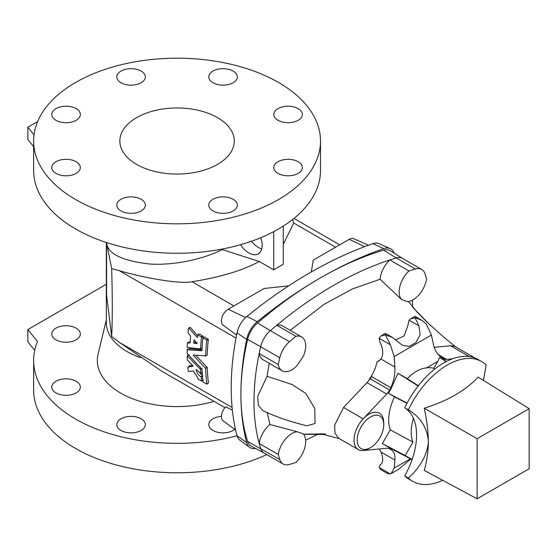 <?xml version="1.0" encoding="UTF-8"?>
<svg xmlns="http://www.w3.org/2000/svg" width="557" height="557" viewBox="0 0 557 557"><rect width="100%" height="100%" fill="white"/><g stroke="black" fill="none" stroke-linecap="round" stroke-linejoin="round"><path stroke-width="0.84" d="M283.165 226.177L278.5 229.004A143.441 82.812 0 0 0 283.165 226.177A143.441 82.812 0 0 0 320.512 170.442L320.512 141.012A143.441 82.812 0 0 0 177.07 58.193A143.441 82.812 0 0 0 33.629 141.012A143.441 82.812 0 0 0 75.641 199.566A143.441 82.812 0 0 0 231.963 217.522A143.441 82.812 0 0 0 320.512 141.012M273.605 231.698L278.5 229.004A143.441 82.812 180 0 1 273.605 231.698A143.441 82.812 180 0 1 75.641 229.004A143.441 82.812 180 0 1 33.629 170.442L33.629 141.012M33.629 146.637L27.85 139.48L27.85 127.212L37.639 121.558M55.972 173.38A14.266 8.237 180 0 1 51.787 167.56A14.266 8.237 180 0 1 60.595 159.95A14.266 8.237 180 0 1 76.149 161.732A14.266 8.237 180 0 1 80.326 167.56A14.266 8.237 180 0 1 71.519 175.17A14.266 8.237 180 0 1 55.972 173.38M212.962 210.929A14.266 8.237 180 0 1 208.784 205.101A14.266 8.237 180 0 1 217.592 197.491A14.266 8.237 180 0 1 233.146 199.281A14.266 8.237 180 0 1 237.324 205.101A14.266 8.237 180 0 1 228.516 212.711A14.266 8.237 180 0 1 212.962 210.929M233.146 71.094A14.266 8.237 0 0 0 217.592 69.305A14.266 8.237 0 0 0 208.784 76.915A14.266 8.237 0 0 0 212.962 82.742A14.266 8.237 0 0 0 228.516 84.525A14.266 8.237 0 0 0 237.324 76.915A14.266 8.237 0 0 0 233.146 71.094M298.176 161.732A14.266 8.237 0 0 0 282.622 159.95A14.266 8.237 0 0 0 273.814 167.56A14.266 8.237 0 0 0 277.999 173.38A14.266 8.237 0 0 0 293.546 175.17A14.266 8.237 0 0 0 302.354 167.56A14.266 8.237 0 0 0 298.176 161.732M136.604 164.371A57.225 33.037 0 0 0 198.974 171.535A57.225 33.037 0 0 0 234.295 141.012A57.225 33.037 0 0 0 177.07 107.967A57.225 33.037 0 0 0 119.846 141.012A57.225 33.037 0 0 0 136.604 164.371M298.176 108.636A14.266 8.237 0 0 0 282.622 106.853A14.266 8.237 0 0 0 273.814 114.464A14.266 8.237 0 0 0 277.999 120.284A14.266 8.237 0 0 0 293.546 122.074A14.266 8.237 0 0 0 302.354 114.464A14.266 8.237 0 0 0 298.176 108.636M141.179 71.094A14.266 8.237 0 0 0 125.631 69.305A14.266 8.237 0 0 0 116.817 76.915A14.266 8.237 0 0 0 121.001 82.742A14.266 8.237 0 0 0 136.549 84.525A14.266 8.237 0 0 0 145.356 76.915A14.266 8.237 0 0 0 141.179 71.094M121.001 210.929A14.266 8.237 180 0 1 116.817 205.101A14.266 8.237 180 0 1 125.631 197.491A14.266 8.237 180 0 1 141.179 199.281A14.266 8.237 180 0 1 145.356 205.101A14.266 8.237 180 0 1 136.549 212.711A14.266 8.237 180 0 1 121.001 210.929M55.972 120.284A14.266 8.237 180 0 1 51.787 114.464A14.266 8.237 180 0 1 60.595 106.853A14.266 8.237 180 0 1 76.149 108.636A14.266 8.237 180 0 1 80.326 114.464A14.266 8.237 180 0 1 71.519 122.074A14.266 8.237 180 0 1 55.972 120.284M76.149 381.253A14.266 8.237 0 0 0 60.595 379.47A14.266 8.237 0 0 0 51.787 387.08A14.266 8.237 0 0 0 66.06 395.317A14.266 8.237 0 0 0 80.326 387.08A14.266 8.237 0 0 0 76.149 381.253M221.387 416.441A14.266 8.237 0 0 0 208.784 424.629A14.266 8.237 0 0 0 218.776 432.483A14.266 8.237 0 0 0 234.755 429.343M106.324 284.258L27.85 329.57L37.479 341.483A143.441 82.812 180 0 0 33.629 360.532A143.441 82.812 180 0 0 75.641 419.094A143.441 82.812 180 0 0 237.004 435.776M213.999 401.346A79.755 46.05 180 0 1 131.146 398.178A79.755 46.05 180 0 1 98.074 354.203L106.324 319.857M141.179 418.801A14.266 8.237 0 0 0 125.631 417.012A14.266 8.237 0 0 0 116.817 424.629A14.266 8.237 0 0 0 131.09 432.866A14.266 8.237 0 0 0 145.356 424.629A14.266 8.237 0 0 0 141.179 418.801M76.149 328.157A14.266 8.237 0 0 0 60.595 326.374A14.266 8.237 0 0 0 51.787 333.984A14.266 8.237 0 0 0 66.06 342.221A14.266 8.237 0 0 0 80.326 333.984A14.266 8.237 0 0 0 76.149 328.157M33.629 360.532L33.629 389.97A143.441 82.812 0 0 0 75.641 448.524A143.441 82.812 0 0 0 266.817 454.575M426.544 367.878L437.83 361.368L433.792 368.365A39.582 22.851 120 0 0 426.544 367.878C419.755 368.63 413.343 372.243 407.306 378.718L397.956 373.239L391.272 388.25L390.297 388.807L390.805 387.693C393.917 380.856 395.275 373.977 394.871 367.063L394.154 356.543L390.373 344.783L385.444 334.917L380.939 335.996L379.101 338.273L379.909 342.061C383.272 348.835 383.62 354.489 380.939 359.021L378.816 360.915L377.075 361.646A30.043 17.344 -60 0 1 372.041 375.049L367.871 381.747L343.544 407.494L334.653 425.144L335.008 433.269L338.719 438.282L358.367 449.624A21.027 12.143 120 0 0 363.192 450.564A21.027 12.143 120 0 0 368.88 448.587L370.475 447.668A18.778 10.841 120 0 0 383.752 424.671A18.778 10.841 120 0 0 372.208 416.135A18.778 10.841 120 0 0 357.65 435.769A18.778 10.841 120 0 0 365.392 449.429A18.778 10.841 120 0 0 370.475 447.668M290.232 330.35L324.063 304.359L352.309 288.986L380.104 279.266L401.625 299.596L407.71 301.72A19.523 11.272 120 0 0 426.544 278.966A209.808 121.134 120 0 0 425.047 273.912A19.056 11.001 120 0 0 421.712 269.456A19.056 11.001 120 0 0 415.383 268.996A375.028 216.527 120 0 0 408.963 270.987A19.523 11.272 120 0 0 401.625 299.596M295.878 336.282A375.028 216.527 120 0 0 289.459 341.699A19.056 11.001 120 0 0 279.795 357.768A209.808 121.134 120 0 0 278.298 364.557A19.523 11.272 120 0 0 282.12 370.76A19.523 11.272 120 0 0 297.027 365.671L303.314 356.188A19.523 11.272 120 0 0 301.643 336.936A19.523 11.272 120 0 0 295.878 336.282L276.759 325.239A375.028 216.527 -60 0 1 389.844 259.952A19.523 11.272 120 0 0 380.104 279.266M267.075 376.288L257.647 396.563L258.476 405.51L263.057 410.76C276.599 417.068 291.241 422.074 306.991 425.785L315.067 423.487L314.768 408.49L305.856 393.472L292.119 384.525A165.394 95.491 180 0 1 287.656 383.063L267.075 376.288L269.205 363.303M297.132 431.731A19.523 11.272 120 0 0 278.298 454.484A209.808 121.134 120 0 0 279.795 459.539A19.056 11.001 120 0 0 283.13 463.995A19.056 11.001 120 0 0 289.459 464.447A375.028 216.527 120 0 0 295.878 462.463A19.523 11.272 120 0 0 303.217 433.854L297.132 431.731L269.929 424.504L267.228 412.646M455.911 347.046L454.157 346.134L450.509 345.737L434.223 347.352M412.382 300.209A209.808 121.134 -60 0 1 412.605 307.06M269.929 424.504A19.523 11.272 120 0 0 259.186 443.442A209.808 121.134 -60 0 1 259.186 353.514A19.523 11.272 120 0 0 263.001 359.718L282.12 370.76M301.643 336.936L282.524 325.901A19.523 11.272 120 0 0 276.759 325.239A375.028 216.527 -60 0 0 270.347 330.663L257.522 322.976A375.502 216.798 -60 0 1 320.56 277.811A375.502 216.798 -60 0 1 383.599 250.184A19.523 11.272 -60 0 1 390.262 250.761L402.676 258.469M317.184 434.557A375.028 216.527 -60 0 1 305.633 440.121M264.102 453.008L251.214 446.108A19.523 11.272 -60 0 1 247.614 441.443A210.281 121.405 -60 0 1 240.903 394.321A210.281 121.405 -60 0 1 247.614 339.443A19.523 11.272 -60 0 1 257.522 322.976M264.192 453.057A19.056 11.001 -60 0 1 264.018 452.952A19.056 11.001 -60 0 1 260.676 448.503A209.808 121.134 -60 0 1 259.186 443.442L278.298 454.484M415.383 268.996L396.264 257.961A19.056 11.001 -60 0 1 402.593 258.42A19.056 11.001 -60 0 1 402.767 258.525M383.599 250.184L396.264 257.961A375.028 216.527 120 0 0 389.844 259.952L408.963 270.987M279.795 357.768L260.676 346.733A19.056 11.001 -60 0 1 270.347 330.663L289.459 341.699M247.614 339.443L260.676 346.733A209.808 121.134 120 0 0 259.186 353.514L278.298 364.557M413.461 418.321A38.51 22.231 120 0 0 412.939 442.126L405.197 455.535L412.124 459.532M372.041 375.049L370.44 378.934L369.375 379.679M452.416 358.84L446.665 359.411A12.017 6.935 -60 0 1 443.908 358.875A12.017 6.935 -60 0 1 443.727 358.764A52.567 30.35 120 0 0 443.052 358.346L442.084 358.91L439.577 357.441L437.83 361.368M446.477 361.444L442.084 358.91M390.297 388.807A52.567 30.35 120 0 0 389.622 390.004A12.017 6.935 -60 0 1 386.69 394.036L363.192 418.836A21.027 12.143 120 0 0 358.367 449.624M383.752 424.671L383.752 422.833A21.027 12.143 120 0 0 363.192 418.836L343.544 407.494M363.192 450.564L386.69 448.239A12.017 6.935 -60 0 1 389.447 448.768A12.017 6.935 -60 0 1 389.622 448.879A52.567 30.35 120 0 0 390.297 449.297L391.272 448.733L382.353 443.588L390.29 429.837A39.582 22.851 120 0 1 394.523 396.849L388.354 393.291L391.272 388.25M392.483 337.458L385.444 333.392L385.444 334.917L392.483 337.458L402.182 345.138L409.186 346.454L415.863 342.625L420.18 334.848L418.899 325.817L415.007 317.546L422.046 320.393L426.286 324.056L431.397 335.042L433.52 344.748C434.975 351.056 437.913 355.457 442.335 357.942L441.416 357.399M441.986 357.747L441.638 357.545M412.076 459.678L391.272 448.733M410.321 458.773L394.154 468.103L394.871 460.033C395.275 454.797 393.917 451.309 390.805 449.576L391.056 449.715M405.197 455.535L382.353 443.588M377.075 361.646L380.278 359.794M394.154 468.103L391.209 473.568L387.978 473.784L380.939 469.725L379.101 467.441L379.909 465.123C383.272 463.013 383.62 458.634 380.939 451.992L379.213 448.977M380.654 464.684L380.264 464.935M418.356 385.736L407.306 378.718M418.126 386.036L397.956 373.239M407.09 403.087L388.354 393.291M446.157 361.611L439.577 357.441M406.951 403.352L394.523 396.849M412.939 442.126L390.29 429.837M475.01 358.033A21.027 12.143 120 0 0 474.982 358.019A21.027 12.143 120 0 0 471.946 357.072M415.007 317.852L410.502 318.931L409.096 320.157L407.752 325.984L404.055 335.982L395.651 339.84M434.822 369.013L433.792 368.365M391.209 473.568L398.269 469.488L410.878 459.059M442.683 480.294A69.089 39.888 -60 0 1 412.716 481.318L409.11 479.236A69.089 39.888 -60 0 1 404.716 475.95A60.233 34.771 120 0 0 404.716 407.808A69.089 39.888 -60 0 1 478.198 359.564L481.812 361.646A69.089 39.888 -60 0 1 486.164 364.891L483.455 380.41M529.15 468.757L529.15 408.664L477.105 438.714L477.105 498.807L529.15 468.757M404.716 475.95L408.365 478.073C420.535 467.058 427.219 454.902 428.417 441.61C427.24 427.706 420.556 417.109 408.365 409.806L404.716 407.808M408.365 409.806A69.089 39.888 -60 0 1 481.812 361.646M412.716 481.318A69.089 39.888 -60 0 1 408.365 478.073M529.15 408.664L478.115 377.103C465.603 390.541 447.647 400.908 424.26 408.197C426.808 419.832 428.194 430.965 428.417 441.61C428.194 452.033 426.808 461.621 424.26 470.387L477.105 498.807M424.26 408.197L477.105 438.714M255.656 448.482A19.523 11.272 -60 0 1 249.703 447.362A19.523 11.272 -60 0 1 246.702 442.606A247.83 143.086 -60 0 1 240.903 394.321A247.83 143.086 -60 0 1 246.702 339.331A19.523 11.272 120 0 1 257.313 321.647A450.599 260.154 -60 0 1 320.56 277.811A450.599 260.154 -60 0 1 383.801 248.617A19.523 11.272 -60 0 1 390.199 248.603A19.523 11.272 -60 0 1 394.14 253.17M34.722 350.339L27.85 341.831L27.85 329.57M232.38 410.279L225.773 406.777A9.573 5.528 -60 0 0 223.085 420.82L235.59 429.948M236.001 338.036L119.483 270.772L111.672 268.599C112.486 296.596 112.486 319.217 111.672 336.47L119.483 342.458L161.962 371.303L224.958 407.675M199.503 334.054L197.707 334.848L201.53 337.055L203.11 336.386L199.503 334.054M202.957 337.8A193.759 111.866 -60 0 1 203.11 336.386M190.16 342.144L189.074 342.047L187.361 343.015A196.008 113.168 -60 0 0 187.208 347.443L200.436 348.87L202.156 347.923L200.569 348.724A196.008 113.168 -60 0 1 201.53 337.055M197.61 335.718L190.424 327.488L188.551 328.198A196.008 113.168 -60 0 0 188.071 332.794L190.598 336.01A196.008 113.168 -60 0 0 190.111 342.917L187.361 343.015M197.707 334.848A196.008 113.168 -60 0 0 197.422 337.612L188.844 328.136L190.132 327.551M192.555 365.483L189.498 365.872L187.841 367.098L192.994 366.262L192.938 365.865L193.049 366.221M202.379 375.543L198.898 371.867M204.732 337.076L202.943 337.869L206.765 340.076L208.339 339.408L204.732 337.076M207.086 355.227L205.617 355.93L207.211 355.081A193.759 111.866 -60 0 1 208.339 339.408M201.961 349.88L188.886 348.696L187.173 349.733A196.008 113.168 -60 0 0 187.173 353.535L201.919 369.124A196.008 113.168 -60 0 0 203.082 381.858L206.744 384.163L208.485 382.896A193.759 111.866 -60 0 1 207.211 367.432L195.618 355.213M111.672 336.47L106.596 295.182L106.596 242.915C107.828 253.839 122.206 260.871 149.722 264.018C176.708 265.759 206.828 257.752 222.09 249.536L222.09 249.076M140.336 357.587A70.746 40.842 180 0 1 106.324 322.677L106.324 242.483M111.672 268.599L106.596 242.915M249.703 447.362L239.782 440.114A18.214 10.513 -60 0 1 236.983 435.685A246.514 142.327 -60 0 1 236.983 332.954L246.702 339.331M292.481 219.625L293.734 223.037L283.276 244.398M283.276 226.246L283.276 264.31A358.98 207.26 120 0 0 273.724 269.832L259.256 261.477C243.033 270.368 220.628 277.128 192.033 281.758C181.255 284.035 148.991 279.148 119.483 270.772M368.476 245.24L353.716 238.702A9.573 5.528 -60 0 0 349.232 239.336L313.292 260.084L311.286 271.976M288.728 285.818L264.102 288.484L228.154 309.239A9.573 5.528 120 0 0 221.985 317.406A9.573 5.528 120 0 0 223.085 325.163L236.572 335.008M273.724 231.761L273.724 269.832M261.727 248.882A18.778 10.841 60 0 1 258.427 247.461A18.778 10.841 60 0 1 251.52 241.23M236.983 332.954A18.214 10.513 120 0 1 246.876 316.46A449.29 259.395 -60 0 1 372.995 243.646A18.214 10.513 -60 0 1 378.969 243.625L390.199 248.603M222.09 249.536L259.256 261.477M240.499 244.718A18.778 10.841 -120 0 0 248.868 252.975A18.778 10.841 -120 0 0 258.253 253.908A18.778 10.841 -120 0 0 260.76 237.7M34.026 134.864L27.85 127.212M201.919 350.673L201.919 350.673A196.008 113.168 -60 0 1 202.943 337.869M201.899 350.764L187.173 349.733M206.744 384.163L206.905 384.065A196.008 113.168 -60 0 1 205.617 368.421L193.342 355.415L193.342 355.004L205.617 355.93A196.008 113.168 -60 0 1 206.765 340.076M207.211 367.432L205.617 368.421M193.954 355.06L193.342 355.415L193.342 355.004M187.841 367.098A196.008 113.168 -60 0 0 188.266 371.178L188.579 371.519L193.314 370.913L197.7 377.653A196.008 113.168 -60 0 0 197.846 378.837L201.676 381.044A196.008 113.168 -60 0 1 201.202 377.103L200.98 376.783C198.222 375.007 196.628 372.556 196.189 369.437L200.861 373.538A196.008 113.168 -60 0 1 200.569 369.375L187.208 355.784L189.06 354.767M201.509 381.141L203.249 379.874M202.783 375.982L201.202 377.103M202.567 375.662L200.98 376.783M200.617 373.58L202.449 372.452M202.156 368.337L200.569 369.375M192.938 365.865L187.361 360.045A196.008 113.168 -60 0 1 187.208 355.784L188.802 354.816M195.416 341.274A193.759 111.866 -60 0 0 195.354 342.228L193.766 343.008A196.008 113.168 -60 0 1 193.975 340.035L194.205 339.923M193.766 343.008L197.067 343.592L194.254 339.972M197.171 343.544L197.101 343.168M195.354 342.228L196.656 342.673M279.795 459.539L247.614 441.443M431.397 335.042L394.154 356.543M389.622 448.879L389.266 448.67M394.871 460.033L380.939 451.992M390.373 473.951L379.101 467.441M390.373 344.783L379.101 338.273M386.69 394.036L367.042 382.687M389.622 390.004L370.44 378.934M390.805 387.693L371.47 376.532M446.665 359.411L438.06 354.44M469.279 356.571L450.509 345.737M394.871 367.063L380.939 359.021M418.899 325.817L409.096 320.157M380.605 464.719L379.909 465.123M232.102 407.48L119.483 342.458M236.983 435.685L246.702 442.606M335.599 247.211L293.734 223.037M233.891 305.925L192.033 281.758M349.232 239.336L364.612 246.66M228.154 309.239L245.623 317.553M372.995 243.646L383.801 248.617M246.876 316.46L257.313 321.647M207.086 367.16L205.498 368.149M208.179 339.067L206.598 339.728M201.418 368.469L200.436 369.103M202.943 336.045L201.362 336.707M195.604 342.59L194.017 343.37M339.387 438.665L320.616 433.715M455.779 346.934L444.054 337.41L427.344 322.468L417.13 312.122L408.594 301.588M324.828 434.523L303.558 434.251L322.719 434.063M325.344 433.875L303.509 434.195M421.712 269.456L402.593 258.42M283.13 463.995L264.018 452.952M430.833 325.789L413.259 307.854M390.373 449.339L389.016 448.559M474.982 358.019L455.334 346.677M422.046 320.393L415.007 316.327L410.502 318.931M385.444 333.392L380.939 335.996M339.7 244.836L293.971 218.435M204.607 337.062L203.027 337.723M188.823 348.71L187.229 349.608M208.457 383L206.877 384.177M207.148 355.213L205.554 356.062M203.221 379.978L201.641 381.155M202.407 372.57L200.826 373.656M188.851 354.691L187.263 355.658M189.464 365.886L187.883 366.986M199.371 334.04L197.791 334.701M190.222 327.412L188.642 328.059M189.018 342.061L187.424 342.882M202.087 348.055L200.499 348.856"/></g></svg>
